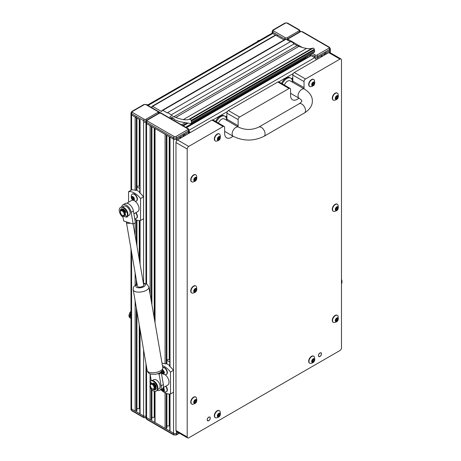 <?xml version="1.0" encoding="UTF-8"?>
<svg xmlns="http://www.w3.org/2000/svg" width="461" height="461" viewBox="0 0 461 461"><rect width="100%" height="100%" fill="white"/><g stroke="black" fill="none" stroke-linecap="round" stroke-linejoin="round"><path stroke-width="0.69" d="M147.393 105.143L271.708 33.376A2.121 1.222 60 0 1 272.768 33.48L275.787 35.22M276.295 35.514A0.847 0.49 0 0 0 277.487 35.509M280.98 38.021A0.847 0.49 0 0 0 281.227 38.361M285.497 23.102L273.517 30.023A1.06 0.611 180 0 0 273.517 30.887L285.497 37.802A1.06 0.611 180 0 0 286.996 37.802L298.976 30.887A1.06 0.611 180 0 0 298.976 30.023L286.996 23.102A1.06 0.611 180 0 0 285.497 23.102A1.06 0.611 -120 0 0 284.967 23.05L272.987 29.965L272.146 31.319L272.146 32.616A2.121 1.222 0 0 0 272.768 33.48A2.121 1.222 180 0 1 272.146 32.616L272.146 33.278M139.821 119.52A0.847 0.49 0 0 0 140.069 119.866L131.604 114.979A2.121 1.222 180 0 1 130.987 114.115A2.121 1.222 0 0 0 131.604 114.979L135.125 117.008A0.847 0.49 0 0 0 136.323 117.008M132.353 112.386L144.333 119.301A1.06 0.611 180 0 0 145.832 119.301L157.818 112.386A1.06 0.611 180 0 0 157.818 111.522L145.832 104.601A1.06 0.611 180 0 0 144.333 104.601L132.353 111.522A1.06 0.611 180 0 0 132.353 112.386A1.06 0.611 120 0 0 131.604 113.683L143.59 120.598L143.59 121.894A2.121 1.222 0 0 0 145.964 122.142A2.121 1.222 180 0 1 143.59 121.894L143.59 283.112M130.987 248.859L130.987 408.123A2.121 1.222 0 0 0 131.604 408.988L135.125 411.016A0.847 0.49 0 0 0 136.323 411.016L136.848 410.457M131.604 252.455L131.604 410.284A2.121 1.222 180 0 1 130.987 409.42L130.987 408.123A2.121 1.222 -0 0 0 131.604 408.988L143.59 415.903A2.121 1.222 0 0 0 145.964 416.15A2.121 1.222 -0 0 1 143.59 415.903L140.069 413.869A0.847 0.49 0 0 1 139.821 413.523L139.821 328.036M136.94 408.671L139.257 408.671A3.175 1.832 180 0 1 139.821 408.7M316.165 59.872A2.121 1.222 -120 0 0 314.702 57.688L311.187 55.66L314.702 57.688A2.121 1.222 0 0 0 317.698 57.688L321.219 55.66A0.847 0.49 0 0 0 321.467 55.314M324.965 52.808A0.847 0.49 0 0 0 326.163 52.808L329.684 50.773A2.121 1.222 0 0 0 330.301 49.909A2.121 1.222 180 0 1 329.684 50.773L317.698 57.688A2.121 1.222 180 0 1 314.702 57.688L309.792 54.853M155.046 322.85L155.046 128.51L165.078 134.307L165.078 363.764M170.023 366.639L170.023 137.159L173.543 139.193A2.121 1.222 0 0 0 176.54 139.193L180.055 137.159A0.847 0.49 0 0 0 180.303 136.813M183.801 134.307A0.847 0.49 0 0 0 184.999 134.307L188.52 132.272A2.121 1.222 0 0 0 189.143 131.408A2.121 1.222 180 0 1 188.52 132.272L176.54 139.193A2.121 1.222 180 0 1 173.543 139.193L146.581 123.623L150.102 125.657L150.102 294.222M159.316 113.25L147.33 120.165A1.06 0.611 180 0 0 147.33 121.03L174.293 136.594A1.06 0.611 180 0 0 175.791 136.594L187.771 129.679A1.06 0.611 180 0 0 187.771 128.815L160.814 113.25A1.06 0.611 180 0 0 159.316 113.25A1.06 0.611 -120 0 0 158.786 113.199L146.8 120.114L145.964 121.462L145.964 122.759A2.121 1.222 0 0 0 146.581 123.623A2.121 1.222 180 0 1 145.964 122.759L145.964 283.688M151.917 417.32L154.233 417.32A3.175 1.832 180 0 1 154.798 417.349M145.964 363.614L145.964 416.767A2.121 1.222 0 0 0 146.581 417.631L150.102 419.666A0.847 0.49 0 0 0 151.3 419.666L151.825 419.101M169.775 394.063L169.775 430.822A0.847 0.49 0 0 0 170.023 431.168L173.543 433.196A2.121 1.222 0 0 0 176.54 433.196L177.975 432.366L176.54 433.196L176.54 434.493L179.099 433.017M166.894 425.964L169.21 425.964A3.175 1.832 180 0 1 169.775 425.993M154.798 391.343L154.798 422.172A0.847 0.49 0 0 0 155.046 422.518L165.078 428.309A0.847 0.49 0 0 0 166.277 428.309L166.801 427.75M189.978 132.728A2.121 1.222 -120 0 0 189.143 131.057M186.434 127.685L311.187 55.66A0.847 0.49 -120 0 0 310.76 55.62L186.186 127.541M162.883 373.785A6.356 3.671 -120 0 0 161.534 373.963M152.608 389.032L152.239 388.813A2.645 1.527 -120 0 0 154.107 387.736A2.645 1.527 -120 0 0 152.239 384.491A2.645 1.527 -120 0 0 150.367 385.575A2.645 1.527 -120 0 0 152.239 388.813L152.608 389.032A3.175 1.832 -120 0 0 154.199 389.188A3.175 1.832 -120 0 0 154.689 386.641A3.175 1.832 -120 0 0 152.608 383.84A3.175 1.832 -120 0 0 151.024 383.685A3.175 1.832 -120 0 0 150.367 385.142L150.367 385.575M155.651 389.539A4.235 2.443 -120 0 1 154.262 389.424L154.648 388.928A3.175 1.832 -120 0 0 155.138 386.381A3.175 1.832 -120 0 0 153.058 383.581A3.175 1.832 -120 0 0 151.473 383.425L151.024 383.685M166.277 134.998L166.277 363.631A15.887 9.174 60 0 1 168.115 364.518A15.887 9.174 60 0 1 169.775 365.619M160.831 389.689A15.887 9.174 -120 0 0 170.507 393.994L170.507 372.05A15.887 9.174 -120 0 0 164.519 366.593A15.887 9.174 -120 0 0 162.428 365.613M170.507 372.05L173.503 370.321A15.887 9.174 -120 0 0 169.348 366.097L169.775 365.85M166.277 363.631L165.678 363.977A15.887 9.174 -120 0 0 162.036 363.349M173.503 370.321L173.503 392.265L170.507 393.994M163.154 387.689L167.695 385.068A6.356 3.671 -120 0 0 168.766 380.313A6.356 3.671 -120 0 0 165.05 374.718M154.977 388.635A3.175 1.832 -120 0 0 155.397 388.496A3.175 1.832 -120 0 0 155.876 387.96M156.031 386.67A3.175 1.832 -120 0 0 154.124 383.356M156.158 386.721L155.668 386.548A2.645 1.527 -120 0 0 154.049 383.742M125.473 212.106A2.645 1.527 -120 0 0 123.853 210.101A2.645 1.527 -120 0 0 123.364 209.893L123.22 209.04M125.023 215.149A3.175 1.832 -120 0 0 125.444 215.01A3.175 1.832 -120 0 0 125.519 214.964M125.79 212.066A3.175 1.832 -120 0 0 123.853 209.669A3.175 1.832 -120 0 0 123.294 209.427M133.88 213.812L137.741 211.582A6.356 3.671 -120 0 0 138.807 206.833A6.356 3.671 -120 0 0 135.096 201.232M122.655 215.546L122.28 215.333A2.645 1.527 -120 0 0 124.153 214.25A2.645 1.527 -120 0 0 122.28 211.005A2.645 1.527 -120 0 0 120.407 212.089A2.645 1.527 -120 0 0 122.28 215.333L122.655 215.546A3.175 1.832 -120 0 0 124.245 215.702A3.175 1.832 -120 0 0 124.729 213.161A3.175 1.832 -120 0 0 122.655 210.36A3.175 1.832 -120 0 0 121.07 210.199A3.175 1.832 -120 0 0 120.407 211.657A4.235 2.443 60 0 1 121.214 208.896A4.235 2.443 60 0 1 121.779 208.706L122.246 209.801M124.245 215.702L124.695 215.443A3.175 1.832 -120 0 0 125.179 212.901A3.175 1.832 -120 0 0 123.104 210.101A3.175 1.832 -120 0 0 121.52 209.939L121.07 210.199M143.55 196.835L143.55 218.779L140.553 220.508L140.553 198.564L143.55 196.835A15.887 9.174 -120 0 0 139.395 192.612L139.821 192.364M136.323 117.705L136.323 190.145L135.724 190.491A15.887 9.174 -120 0 0 131.569 189.92L128.573 191.649L128.573 202.2M134.808 219.188A15.887 9.174 -120 0 0 140.553 220.508M140.553 198.564A15.887 9.174 -120 0 0 128.573 191.649M136.323 190.145A15.887 9.174 60 0 1 139.821 192.133M132.924 200.299A6.356 3.671 -120 0 0 131.385 200.575L126.792 203.226M284.362 85.066A5.296 3.06 120 0 1 287.56 81.148A5.296 3.06 120 0 1 290.205 80.882L304.433 89.1C309.769 92.471 312.408 96.447 312.356 101.034C312.408 105.621 309.769 109.597 304.433 112.968A5.296 3.06 -120 0 0 305.534 110.548A5.296 3.06 -120 0 0 301.788 104.059A5.296 3.06 -120 0 0 299.137 103.8L258.702 127.144A5.296 3.06 60 0 1 261.347 127.409A5.296 3.06 60 0 1 265.092 133.892A5.296 3.06 60 0 1 263.997 136.318C253.74 141.308 243.489 141.308 233.237 136.318A5.296 3.06 120 0 1 232.142 133.892A5.296 3.06 120 0 1 235.888 127.409A5.296 3.06 120 0 1 238.533 127.144L224.305 118.932A5.296 3.06 120 0 0 221.655 119.192A5.296 3.06 120 0 0 218.456 123.116M226.518 120.206A7.941 4.587 120 0 0 224.882 116.207A7.941 4.587 120 0 0 220.905 116.598A7.941 4.587 120 0 0 216.359 121.906M292.418 82.162A7.941 4.587 120 0 0 290.782 78.157A7.941 4.587 120 0 0 286.811 78.554A7.941 4.587 120 0 0 282.259 83.856M224.882 116.207L224.132 115.774A7.941 4.587 120 0 0 220.162 116.166A7.941 4.587 120 0 0 215.61 121.474M290.782 78.157L290.032 77.725A7.941 4.587 120 0 0 286.062 78.122A7.941 4.587 120 0 0 281.51 83.424M341.474 283.867A5.826 3.365 -120 0 0 341.474 279.228M150.338 386.168L149.848 386.681A5.826 3.365 -120 0 0 153.282 390.801A5.826 3.365 -120 0 0 156.198 391.095L156.723 390.79A5.826 3.365 -120 0 0 157.616 386.122A5.826 3.365 -120 0 0 153.807 380.988A5.826 3.365 -120 0 0 150.897 380.7L150.372 381.005A5.826 3.365 -120 0 0 149.848 381.443L151.761 383.31M156.198 391.095A5.826 3.365 -120 0 0 157.092 386.427A5.826 3.365 -120 0 0 153.282 381.293A5.826 3.365 -120 0 0 150.372 381.005M154.262 389.424L153.738 389.729L153.657 389.338M149.877 386.37L150.534 386.566M153.738 389.729A4.235 2.443 -120 0 0 155.403 389.718A4.235 2.443 -120 0 0 156.244 388.283L155.305 387.545M153.726 382.884L153.738 382.889A4.235 2.443 60 0 1 156.244 387.234L155.253 386.865M153.697 382.901L153.559 383.938M154.141 383.224L153.611 383.984M122.62 215.529L122.551 216.779A5.826 3.365 60 0 1 119.526 212.181A5.826 3.365 60 0 1 120.419 207.519A5.826 3.365 60 0 1 127.138 212.947A5.826 3.365 60 0 1 126.74 217.2L125.311 214.463M120.419 207.519L120.943 207.214A5.826 3.365 60 0 1 127.662 212.642A5.826 3.365 60 0 1 127.265 216.9L127.201 216.935M123.075 216.48L123.243 215.794M120.863 210.354A4.235 2.443 60 0 1 121.491 208.77M123.352 209.888L123.052 210.066L123.352 209.888M125 212.394L125.893 212.25A4.235 2.443 -120 0 0 122.62 208.793L122.816 209.951M125.813 212.06L125.484 212.1M191.113 120.396A1.06 0.611 -120 0 0 190.393 119.336A1.06 0.611 -120 0 0 189.967 119.243L313.157 48.123A1.06 0.611 60 0 1 313.584 48.215A1.06 0.611 60 0 1 314.304 49.275L191.113 120.396L191.257 121.099L314.448 49.978L314.304 49.275M162.249 110.294L285.44 39.168A1.164 0.674 60 0 1 286.022 39.225L290.367 41.738L167.176 112.859L162.831 110.352A1.164 0.674 -120 0 0 162.249 110.294A1.164 0.674 -120 0 0 162.007 110.824A1.164 0.674 -120 0 1 161.765 111.36A1.164 0.674 -120 0 1 161.183 111.303L152.603 106.347A1.06 0.611 -120 0 0 152.072 106.295A1.06 0.611 -120 0 0 152.228 107.747L152.51 108.099M171.054 118.805L172.691 117.86M170.818 118.667L172.454 117.722M170.172 118.293L170.172 116.403L173.918 118.569L173.918 119.491L179.652 121.692L190.456 123.513A2.121 1.222 -120 0 0 191.015 123.427A2.121 1.222 -120 0 0 191.436 122.2A10.591 6.114 -120 0 0 191.257 121.099M313.157 48.123L311.872 48.399A32.299 18.647 60 0 1 306.559 48.457L306.548 48.457A63.543 36.69 60 0 1 298.964 46.342L297.103 45.627L173.918 116.748L170.922 115.02A5.296 3.06 -120 0 0 167.176 112.859M173.918 116.748L175.774 117.463A63.543 36.69 -120 0 0 183.357 119.578L183.374 119.583A32.299 18.647 -120 0 0 188.687 119.52L189.967 119.243M290.367 41.738A5.296 3.06 60 0 1 294.112 43.899L297.103 45.627M294.112 43.899L170.922 115.02M152.072 106.295L275.263 35.174A1.06 0.611 60 0 1 275.793 35.226L284.028 39.98M155.645 109.908L167.925 116.996M314.448 49.978A10.591 6.114 60 0 1 314.627 51.079A2.121 1.222 60 0 1 314.206 52.306L191.015 123.427M122.937 216.722L123.675 220.986L126.527 221.902A3.175 1.395 -9.8 0 0 126.418 222.404L137.43 286.172A3.175 1.395 -9.8 0 0 139.453 287.105A3.175 1.395 -9.8 0 0 142.754 286.339A3.175 1.395 -9.8 0 0 143.688 285.088L133.148 224.029M126.418 222.404A3.175 1.395 -9.8 0 0 130.325 223.124L133.177 224.04L135.425 222.744L133.402 211.023L131.155 212.319A6.886 3.976 -120 0 0 125.346 204.696A6.886 3.976 -120 0 0 122.96 204.828A6.886 3.976 -120 0 0 121.618 206.977M151.225 380.55L150.067 373.854M157.27 390.323A6.777 3.913 -120 0 0 157.334 390.346L157.483 390.392A6.777 3.913 -120 0 0 159.834 390.265A6.777 3.913 -120 0 0 161.125 385.897L159.085 374.084L158.002 373.733M160.468 372.505L161.333 372.788L159.085 374.084M161.125 385.897L163.373 384.601L161.333 372.788M163.373 384.601A6.777 3.913 60 0 1 162.082 388.963L159.834 390.265M126.527 221.902L130.325 223.124M133.177 224.04L131.155 212.319M122.96 204.828L125.208 203.531A6.886 3.976 60 0 1 127.593 203.399A6.886 3.976 60 0 1 133.402 211.023M156.083 388.122A3.285 1.896 60 0 1 155.749 388.416A3.285 1.896 60 0 1 155.259 388.565M152.378 380.458L153.709 379.691A5.296 3.06 60 0 1 156.354 379.95A5.296 3.06 60 0 1 159.817 384.618A5.296 3.06 60 0 1 159.005 388.859L157.668 389.631M150.459 384.445A5.296 3.06 60 0 1 150.505 382.325M155.121 381.99A5.296 3.06 60 0 1 157.714 386.491M122.419 206.972L123.755 206.205A5.296 3.06 60 0 1 126.4 206.465A5.296 3.06 60 0 1 129.858 211.132A5.296 3.06 60 0 1 129.045 215.379L127.714 216.146M126.314 216.866A5.296 3.06 60 0 1 124.153 216.411A5.296 3.06 60 0 1 123.306 215.811M125.162 208.505A5.296 3.06 60 0 1 127.76 213.005M306.018 57.031L306.352 58.161M146.581 367.204L146.581 418.928A2.121 1.222 180 0 1 145.964 418.064L145.964 416.767A2.121 1.222 0 0 0 146.581 417.631L173.543 433.196A2.121 1.222 0 0 0 176.54 433.196L176.54 431.536M161.661 389.211L161.828 389.332A0.605 0.352 60 0 1 162.324 390.127L162.929 390.623A0.605 0.352 60 0 1 163.557 390.744L163.949 390.922L163.966 390.45A0.605 0.352 60 0 1 164.104 389.781L163.914 388.992A0.605 0.352 60 0 1 163.419 388.197L163.165 387.678M162.698 388.45L162.952 388.681A0.605 0.352 60 0 1 163.448 389.476L163.799 390.058M163.182 387.672A2.098 1.21 60 0 1 164.277 389.441A2.098 1.21 60 0 1 163.471 391.072A2.098 1.21 60 0 1 161.581 389.257M165.597 386.278A4.022 2.322 60 0 1 166.934 388.905A4.022 2.322 60 0 1 166.248 391.862A4.022 2.322 60 0 1 165.418 392.046L161.523 389.286M166.381 391.769A4.022 2.322 -120 0 0 166.53 391.694A4.022 2.322 -120 0 0 167.222 388.744A4.022 2.322 -120 0 0 165.879 386.111M134.174 215.489A2.098 1.21 60 0 1 134.387 216.739M135.643 212.792A4.022 2.322 60 0 1 135.788 212.976A4.022 2.322 60 0 1 136.289 218.376A4.022 2.322 60 0 1 135.465 218.56L134.681 218.451M136.427 218.284A4.022 2.322 -120 0 0 136.577 218.209A4.022 2.322 -120 0 0 136.076 212.809A4.022 2.322 -120 0 0 135.926 212.63M134.37 216.635L134.312 216.318M139.821 186.117L136.94 186.123M136.848 186.814L139.821 188.532M132.739 197.014A0.605 0.352 60 0 1 132.624 196.824L132.157 196.519L132.082 196.847A0.605 0.352 60 0 1 131.731 197.291L131.708 197.988A0.605 0.352 60 0 1 132.019 198.847L132.543 199.527A0.605 0.352 60 0 1 133.206 199.936L133.673 200.247L133.748 199.918A0.605 0.352 60 0 1 134.099 199.469L134.122 198.772A0.605 0.352 60 0 1 133.811 197.913L133.292 197.239A0.605 0.352 60 0 1 132.739 197.014M132.589 196.945L132.831 197.343A0.605 0.352 60 0 1 133.143 198.201L133.627 198.898M133.702 197.383A2.098 1.21 60 0 1 134.174 200.016A2.098 1.21 60 0 1 132.128 199.377A2.098 1.21 60 0 1 131.662 196.749A2.098 1.21 60 0 1 133.702 197.383M135.788 195.683A4.022 2.322 60 0 1 136.289 201.082A4.022 2.322 60 0 1 135.465 201.267L132.163 199.521C131.085 198.057 130.93 196.461 131.69 194.732A4.022 2.322 60 0 1 132.267 194.11A4.022 2.322 60 0 1 135.788 195.683M136.427 200.99A4.022 2.322 -120 0 0 136.577 200.915A4.022 2.322 -120 0 0 136.076 195.516A4.022 2.322 -120 0 0 132.549 193.943A4.022 2.322 -120 0 0 132.416 194.035M132.584 199.504L133.667 198.875A0.605 0.352 60 0 1 134.289 199.215M169.775 359.603L166.894 359.609M166.801 360.3L169.775 362.018M161.494 371.635L161.828 372.033A0.605 0.352 60 0 1 162.324 372.834L162.929 373.324A0.605 0.352 60 0 1 163.557 373.45L163.949 373.629L163.966 373.156A0.605 0.352 60 0 1 164.104 372.482L163.914 371.699A0.605 0.352 60 0 1 163.419 370.903L162.814 370.408A0.605 0.352 60 0 1 162.347 370.454M162.606 370.725L162.952 371.387A0.605 0.352 60 0 1 163.448 372.183L163.799 372.759M162.554 370.01A2.098 1.21 60 0 1 164.277 372.142A2.098 1.21 60 0 1 163.355 373.767A2.098 1.21 60 0 1 161.477 371.652M162.739 367.423A4.022 2.322 60 0 1 166.934 371.612A4.022 2.322 60 0 1 166.248 374.562A4.022 2.322 60 0 1 165.418 374.753C163.252 374.476 161.874 373.324 161.292 371.295M166.381 374.476A4.022 2.322 -120 0 0 166.53 374.401A4.022 2.322 -120 0 0 167.222 371.451A4.022 2.322 -120 0 0 162.727 367.331M208.741 420.703A2.172 1.256 120 0 0 210.158 418.79A2.172 1.256 120 0 0 209.824 417.049A2.172 1.256 120 0 0 208.741 417.159A2.172 1.256 120 0 0 207.323 419.072A2.172 1.256 120 0 0 207.652 420.812A2.172 1.256 120 0 0 208.741 420.703M319.946 356.497A2.172 1.256 120 0 0 321.363 354.584A2.172 1.256 120 0 0 321.035 352.844A2.172 1.256 120 0 0 319.946 352.953A2.172 1.256 120 0 0 318.528 354.866A2.172 1.256 120 0 0 318.862 356.607A2.172 1.256 120 0 0 319.946 356.497M298.912 98.141A9.531 5.503 120 0 1 292.528 99.778A9.531 5.503 120 0 1 290.551 95.415L290.551 89.359A2.121 1.222 120 0 0 290.113 88.391A2.121 1.222 120 0 0 289.053 88.495L277.822 82.012L228.397 110.548L239.628 117.031A2.121 1.222 120 0 0 238.13 119.624L226.898 113.141L226.898 119.192A9.531 5.503 -60 0 1 226.824 120.384M289.053 88.495L239.628 117.031M233.012 136.191A9.531 5.503 120 0 1 226.628 137.827A9.531 5.503 120 0 1 224.651 133.46L224.651 127.409A2.121 1.222 120 0 0 224.213 126.441A2.121 1.222 120 0 0 223.153 126.544L188.705 146.431A2.121 1.222 120 0 0 187.206 149.024L187.206 436.982A2.121 1.222 120 0 0 187.65 437.95A2.121 1.222 120 0 0 188.705 437.846L339.976 350.51A2.121 1.222 120 0 0 341.474 347.917L341.474 59.959A2.121 1.222 120 0 0 341.036 58.991A2.121 1.222 120 0 0 339.976 59.094L305.534 78.987A2.121 1.222 120 0 0 304.035 81.58L292.798 75.091L292.798 81.148A9.531 5.503 -60 0 1 292.723 82.34M339.976 59.094L328.745 52.612L294.297 72.498L305.534 78.987M223.153 126.544L211.922 120.056L177.473 139.948L188.705 146.431M187.206 149.024L175.975 142.541L175.975 430.493L187.206 436.982M303.96 88.823A9.531 5.503 120 0 0 304.035 87.63L304.035 81.58M238.06 126.873A9.531 5.503 120 0 0 238.13 125.68L238.13 119.624M187.65 437.95L176.413 431.467A2.121 1.222 -60 0 1 175.975 430.493M175.975 142.541A2.121 1.222 -60 0 1 177.473 139.948M211.922 120.056A2.121 1.222 -60 0 1 212.982 119.952L224.213 126.441M226.898 113.141A2.121 1.222 -60 0 1 228.397 110.548M277.822 82.012A2.121 1.222 -60 0 1 278.882 81.908L290.113 88.391M292.798 75.091A2.121 1.222 -60 0 1 294.297 72.498M328.745 52.612A2.121 1.222 -60 0 1 329.805 52.508L341.036 58.991M336.622 207.369A0.605 0.352 -60 0 1 336.513 207.306L335.96 207.94A0.605 0.352 -60 0 1 335.585 208.793L335.545 209.525A0.605 0.352 -60 0 1 335.833 210.043L335.942 210.435L336.346 210.147A0.605 0.352 -60 0 1 337.008 209.818L337.561 209.19A0.605 0.352 -60 0 1 337.93 208.337L337.976 207.606A0.605 0.352 -60 0 1 337.683 207.081L337.619 206.712L337.175 206.977A0.605 0.352 -60 0 1 336.622 207.369M335.983 209.219L336.438 208.539A0.605 0.352 -60 0 1 336.807 207.692L337.089 207.202M337.59 206.666A2.098 1.21 -60 0 1 337.988 208.81A2.098 1.21 -60 0 1 335.931 210.464A2.098 1.21 -60 0 1 335.527 208.314A2.098 1.21 -60 0 1 337.59 206.666M336.985 204.137A4.022 2.322 -60 0 1 337.406 204.292A4.022 2.322 -60 0 1 337.982 204.915C339.284 210.521 336.242 210.89 334.213 211.449A4.022 2.322 -60 0 1 333.804 211.42A4.022 2.322 -60 0 1 333.384 211.265A4.022 2.322 -60 0 1 333.199 206.954A4.022 2.322 -60 0 1 336.985 204.137M337.262 204.217A4.022 2.322 120 0 0 337.124 204.125A4.022 2.322 120 0 0 336.703 203.969A4.022 2.322 120 0 0 332.917 206.787A4.022 2.322 120 0 0 333.101 211.098A4.022 2.322 120 0 0 333.245 211.173M335.354 209.311A0.605 0.352 -60 0 1 335.885 209.173L336.899 209.761M313.031 359.344A0.605 0.352 -60 0 1 312.921 359.286L312.368 359.914A0.605 0.352 -60 0 1 311.993 360.767L311.953 361.499A0.605 0.352 -60 0 1 312.247 362.023L312.351 362.409L312.754 362.121A0.605 0.352 -60 0 1 313.417 361.793L313.97 361.165A0.605 0.352 -60 0 1 314.344 360.312L314.385 359.58A0.605 0.352 -60 0 1 314.097 359.056L314.033 358.687L313.584 358.958A0.605 0.352 -60 0 1 313.031 359.344M312.397 361.193L312.846 360.514A0.605 0.352 -60 0 1 313.221 359.666L313.503 359.177M313.999 358.641A2.098 1.21 -60 0 1 314.396 360.79A2.098 1.21 -60 0 1 312.339 362.438A2.098 1.21 -60 0 1 311.941 360.289A2.098 1.21 -60 0 1 313.999 358.641M313.399 356.111A4.022 2.322 -60 0 1 313.82 356.267A4.022 2.322 -60 0 1 314.396 356.889C315.693 362.496 312.65 362.865 310.622 363.424A4.022 2.322 -60 0 1 310.213 363.395A4.022 2.322 -60 0 1 309.792 363.239A4.022 2.322 -60 0 1 309.613 358.929A4.022 2.322 -60 0 1 313.399 356.111M313.67 356.192A4.022 2.322 120 0 0 313.532 356.105A4.022 2.322 120 0 0 313.111 355.944A4.022 2.322 120 0 0 309.325 358.767A4.022 2.322 120 0 0 309.51 363.072A4.022 2.322 120 0 0 309.659 363.147M311.769 361.286A0.605 0.352 -60 0 1 312.293 361.147L313.313 361.735M336.622 318.488A0.605 0.352 -60 0 1 336.513 318.424L335.96 319.058A0.605 0.352 -60 0 1 335.585 319.905L335.545 320.643A0.605 0.352 -60 0 1 335.833 321.161L335.942 321.553L336.346 321.265A0.605 0.352 -60 0 1 337.008 320.937L337.561 320.309A0.605 0.352 -60 0 1 337.93 319.456L337.976 318.724A0.605 0.352 -60 0 1 337.683 318.199L337.619 317.831L337.175 318.096A0.605 0.352 -60 0 1 336.622 318.488M335.983 320.337L336.438 319.657A0.605 0.352 -60 0 1 336.807 318.805L337.089 318.32M337.59 317.785A2.098 1.21 -60 0 1 337.988 319.928A2.098 1.21 -60 0 1 335.931 321.582A2.098 1.21 -60 0 1 335.527 319.433A2.098 1.21 -60 0 1 337.59 317.785M336.985 315.249A4.022 2.322 -60 0 1 337.406 315.41A4.022 2.322 -60 0 1 337.982 316.033C339.284 321.634 336.242 322.008 334.213 322.567A4.022 2.322 -60 0 1 333.804 322.539A4.022 2.322 -60 0 1 333.384 322.377A4.022 2.322 -60 0 1 333.199 318.073A4.022 2.322 -60 0 1 336.985 315.249M337.262 315.336A4.022 2.322 120 0 0 337.124 315.243A4.022 2.322 120 0 0 336.703 315.088A4.022 2.322 120 0 0 332.917 317.906A4.022 2.322 120 0 0 333.101 322.216A4.022 2.322 120 0 0 333.245 322.291M335.354 320.43A0.605 0.352 -60 0 1 335.885 320.291L336.899 320.879M218.675 413.822A0.605 0.352 -60 0 1 218.566 413.759L218.013 414.393A0.605 0.352 -60 0 1 217.638 415.24L217.598 415.978A0.605 0.352 -60 0 1 217.886 416.496L217.995 416.888L218.399 416.6A0.605 0.352 -60 0 1 219.061 416.271L219.615 415.643A0.605 0.352 -60 0 1 219.983 414.791L220.03 414.059A0.605 0.352 -60 0 1 219.736 413.534L219.672 413.165L219.229 413.431A0.605 0.352 -60 0 1 218.675 413.822M218.036 415.672L218.491 414.992A0.605 0.352 -60 0 1 218.86 414.139L219.142 413.655M219.643 413.119A2.098 1.21 -60 0 1 220.041 415.263A2.098 1.21 -60 0 1 217.984 416.917A2.098 1.21 -60 0 1 217.58 414.767A2.098 1.21 -60 0 1 219.643 413.119M219.038 410.59A4.022 2.322 -60 0 1 219.459 410.745A4.022 2.322 -60 0 1 220.035 411.368C221.338 416.969 218.295 417.343 216.261 417.902A4.022 2.322 -60 0 1 215.857 417.873A4.022 2.322 -60 0 1 215.437 417.712A4.022 2.322 -60 0 1 215.252 413.408A4.022 2.322 -60 0 1 219.038 410.59M219.315 410.67A4.022 2.322 120 0 0 219.177 410.578A4.022 2.322 120 0 0 218.756 410.423A4.022 2.322 120 0 0 214.97 413.24A4.022 2.322 120 0 0 215.154 417.551A4.022 2.322 120 0 0 215.299 417.626M217.408 415.764A0.605 0.352 -60 0 1 217.938 415.626L218.952 416.214M195.084 400.206A0.605 0.352 -60 0 1 194.974 400.142L194.421 400.77A0.605 0.352 -60 0 1 194.046 401.623L194.006 402.355A0.605 0.352 -60 0 1 194.294 402.879L194.404 403.266L194.807 402.983A0.605 0.352 -60 0 1 195.47 402.655L196.023 402.021A0.605 0.352 -60 0 1 196.398 401.174L196.438 400.436A0.605 0.352 -60 0 1 196.15 399.918L196.086 399.543L195.637 399.814A0.605 0.352 -60 0 1 195.084 400.206M194.45 402.05L194.899 401.375A0.605 0.352 -60 0 1 195.274 400.523L195.556 400.033M196.052 399.497A2.098 1.21 -60 0 1 196.449 401.646A2.098 1.21 -60 0 1 194.392 403.294A2.098 1.21 -60 0 1 193.995 401.151A2.098 1.21 -60 0 1 196.052 399.497M195.452 396.967A4.022 2.322 -60 0 1 195.873 397.123A4.022 2.322 -60 0 1 196.444 397.751C197.746 403.352 194.703 403.727 192.675 404.28A4.022 2.322 -60 0 1 192.266 404.251A4.022 2.322 -60 0 1 191.845 404.095A4.022 2.322 -60 0 1 191.661 399.785A4.022 2.322 -60 0 1 195.452 396.967M195.723 397.054A4.022 2.322 120 0 0 195.585 396.961A4.022 2.322 120 0 0 195.164 396.806A4.022 2.322 120 0 0 191.378 399.624A4.022 2.322 120 0 0 191.563 403.928A4.022 2.322 120 0 0 191.707 404.003M193.816 402.142A0.605 0.352 -60 0 1 194.346 402.004L195.366 402.591M195.084 289.087A0.605 0.352 -60 0 1 194.974 289.024L194.421 289.652A0.605 0.352 -60 0 1 194.046 290.505L194.006 291.237A0.605 0.352 -60 0 1 194.294 291.761L194.404 292.147L194.807 291.865A0.605 0.352 -60 0 1 195.47 291.536L196.023 290.903A0.605 0.352 -60 0 1 196.398 290.055L196.438 289.318A0.605 0.352 -60 0 1 196.15 288.799L196.086 288.425L195.637 288.695A0.605 0.352 -60 0 1 195.084 289.087M194.45 290.937L194.899 290.257A0.605 0.352 -60 0 1 195.274 289.404L195.556 288.914M196.052 288.384A2.098 1.21 -60 0 1 196.449 290.528A2.098 1.21 -60 0 1 194.392 292.176A2.098 1.21 -60 0 1 193.995 290.032A2.098 1.21 -60 0 1 196.052 288.384M195.452 285.849A4.022 2.322 -60 0 1 195.873 286.01A4.022 2.322 -60 0 1 196.444 286.633C197.746 292.234 194.703 292.608 192.675 293.167A4.022 2.322 -60 0 1 192.266 293.133A4.022 2.322 -60 0 1 191.845 292.977A4.022 2.322 -60 0 1 191.661 288.672A4.022 2.322 -60 0 1 195.452 285.849M195.723 285.935A4.022 2.322 120 0 0 195.585 285.843A4.022 2.322 120 0 0 195.164 285.687A4.022 2.322 120 0 0 191.378 288.505A4.022 2.322 120 0 0 191.563 292.816A4.022 2.322 120 0 0 191.707 292.885M193.816 291.024A0.605 0.352 -60 0 1 194.346 290.885L195.366 291.473M195.084 177.969A0.605 0.352 -60 0 1 194.974 177.906L194.421 178.54A0.605 0.352 -60 0 1 194.046 179.387L194.006 180.124A0.605 0.352 -60 0 1 194.294 180.643L194.404 181.029L194.807 180.747A0.605 0.352 -60 0 1 195.47 180.418L196.023 179.79A0.605 0.352 -60 0 1 196.398 178.937L196.438 178.205A0.605 0.352 -60 0 1 196.15 177.681L196.086 177.312L195.637 177.577A0.605 0.352 -60 0 1 195.084 177.969M194.45 179.819L194.899 179.139A0.605 0.352 -60 0 1 195.274 178.286L195.556 177.796M196.052 177.266A2.098 1.21 -60 0 1 196.449 179.41A2.098 1.21 -60 0 1 194.392 181.058A2.098 1.21 -60 0 1 193.995 178.914A2.098 1.21 -60 0 1 196.052 177.266M195.452 174.731A4.022 2.322 -60 0 1 195.873 174.892A4.022 2.322 -60 0 1 196.444 175.514C197.746 181.115 194.703 181.49 192.675 182.049A4.022 2.322 -60 0 1 192.266 182.02A4.022 2.322 -60 0 1 191.845 181.859A4.022 2.322 -60 0 1 191.661 177.554A4.022 2.322 -60 0 1 195.452 174.731M195.723 174.817A4.022 2.322 120 0 0 195.585 174.725A4.022 2.322 120 0 0 195.164 174.569A4.022 2.322 120 0 0 191.378 177.387A4.022 2.322 120 0 0 191.563 181.697A4.022 2.322 120 0 0 191.707 181.772M193.816 179.905A0.605 0.352 -60 0 1 194.346 179.767L195.366 180.355M218.675 137.113A0.605 0.352 -60 0 1 218.566 137.05L218.013 137.678A0.605 0.352 -60 0 1 217.638 138.531L217.598 139.262A0.605 0.352 -60 0 1 217.886 139.787L217.995 140.173L218.399 139.89A0.605 0.352 -60 0 1 219.061 139.562L219.615 138.928A0.605 0.352 -60 0 1 219.983 138.081L220.03 137.343A0.605 0.352 -60 0 1 219.736 136.825L219.672 136.45L219.229 136.721A0.605 0.352 -60 0 1 218.675 137.113M218.036 138.957L218.491 138.283A0.605 0.352 -60 0 1 218.86 137.43L219.142 136.94M219.643 136.404A2.098 1.21 -60 0 1 220.041 138.554A2.098 1.21 -60 0 1 217.984 140.202A2.098 1.21 -60 0 1 217.58 138.058A2.098 1.21 -60 0 1 219.643 136.404M219.038 133.874A4.022 2.322 -60 0 1 219.459 134.03A4.022 2.322 -60 0 1 220.035 134.652C221.338 140.259 218.295 140.634 216.261 141.187A4.022 2.322 -60 0 1 215.857 141.158A4.022 2.322 -60 0 1 215.437 141.003A4.022 2.322 -60 0 1 215.252 136.692A4.022 2.322 -60 0 1 219.038 133.874M219.315 133.961A4.022 2.322 120 0 0 219.177 133.869A4.022 2.322 120 0 0 218.756 133.713A4.022 2.322 120 0 0 214.97 136.531A4.022 2.322 120 0 0 215.154 140.836A4.022 2.322 120 0 0 215.299 140.91M217.408 139.049A0.605 0.352 -60 0 1 217.938 138.911L218.952 139.499M313.031 82.634A0.605 0.352 -60 0 1 312.921 82.571L312.368 83.205A0.605 0.352 -60 0 1 311.993 84.052L311.953 84.789A0.605 0.352 -60 0 1 312.247 85.308L312.351 85.694L312.754 85.412A0.605 0.352 -60 0 1 313.417 85.083L313.97 84.449A0.605 0.352 -60 0 1 314.344 83.602L314.385 82.865A0.605 0.352 -60 0 1 314.097 82.346L314.033 81.977L313.584 82.242A0.605 0.352 -60 0 1 313.031 82.634M312.397 84.484L312.846 83.804A0.605 0.352 -60 0 1 313.221 82.951L313.503 82.461M313.999 81.931A2.098 1.21 -60 0 1 314.396 84.075A2.098 1.21 -60 0 1 312.339 85.723A2.098 1.21 -60 0 1 311.941 83.579A2.098 1.21 -60 0 1 313.999 81.931M313.399 79.396A4.022 2.322 -60 0 1 313.82 79.557A4.022 2.322 -60 0 1 314.396 80.179C315.693 85.781 312.65 86.155 310.622 86.714A4.022 2.322 -60 0 1 310.213 86.685A4.022 2.322 -60 0 1 309.792 86.524A4.022 2.322 -60 0 1 309.613 82.219A4.022 2.322 -60 0 1 313.399 79.396M313.67 79.482A4.022 2.322 120 0 0 313.532 79.39A4.022 2.322 120 0 0 313.111 79.234A4.022 2.322 120 0 0 309.325 82.052A4.022 2.322 120 0 0 309.51 86.363A4.022 2.322 120 0 0 309.659 86.438M311.769 84.57A0.605 0.352 -60 0 1 312.293 84.432L313.313 85.02M336.622 96.251A0.605 0.352 -60 0 1 336.513 96.193L335.96 96.822A0.605 0.352 -60 0 1 335.585 97.674L335.545 98.406A0.605 0.352 -60 0 1 335.833 98.931L335.942 99.317L336.346 99.029A0.605 0.352 -60 0 1 337.008 98.7L337.561 98.072A0.605 0.352 -60 0 1 337.93 97.219L337.976 96.487A0.605 0.352 -60 0 1 337.683 95.963L337.619 95.594L337.175 95.865A0.605 0.352 -60 0 1 336.622 96.251M335.983 98.101L336.438 97.421A0.605 0.352 -60 0 1 336.807 96.574L337.089 96.084M337.59 95.548A2.098 1.21 -60 0 1 337.988 97.697A2.098 1.21 -60 0 1 335.931 99.346A2.098 1.21 -60 0 1 335.527 97.196A2.098 1.21 -60 0 1 337.59 95.548M336.985 93.018A4.022 2.322 -60 0 1 337.406 93.174A4.022 2.322 -60 0 1 337.982 93.796C339.284 99.403 336.242 99.772 334.213 100.331A4.022 2.322 -60 0 1 333.804 100.302A4.022 2.322 -60 0 1 333.384 100.146A4.022 2.322 -60 0 1 333.199 95.836A4.022 2.322 -60 0 1 336.985 93.018M337.262 93.099A4.022 2.322 120 0 0 337.124 93.013A4.022 2.322 120 0 0 336.703 92.851A4.022 2.322 120 0 0 332.917 95.675A4.022 2.322 120 0 0 333.101 99.979A4.022 2.322 120 0 0 333.245 100.054M335.354 98.193A0.605 0.352 -60 0 1 335.885 98.055L336.899 98.642M210.199 418.087A2.063 1.193 -60 0 1 208.741 420.616A2.063 1.193 -60 0 1 207.277 419.775A2.063 1.193 -60 0 1 208.741 417.245A2.063 1.193 -60 0 1 210.199 418.087M208.741 420.657A2.121 1.222 -60 0 1 207.68 420.766A2.121 1.222 -60 0 1 207.358 419.066A2.121 1.222 -60 0 1 208.741 417.199A2.121 1.222 -60 0 1 209.795 417.096A2.121 1.222 -60 0 1 210.124 418.79A2.121 1.222 -60 0 1 208.741 420.657M321.409 353.881A2.063 1.193 -60 0 1 319.946 356.411A2.063 1.193 -60 0 1 318.488 355.569A2.063 1.193 -60 0 1 319.946 353.04A2.063 1.193 -60 0 1 321.409 353.881M319.946 356.451A2.121 1.222 -60 0 1 318.885 356.56A2.121 1.222 -60 0 1 318.563 354.861A2.121 1.222 -60 0 1 319.946 352.993A2.121 1.222 -60 0 1 321.006 352.89A2.121 1.222 -60 0 1 321.329 354.59A2.121 1.222 -60 0 1 319.946 356.451M148.079 104.751A2.121 1.222 120 0 0 147.848 104.67A2.121 1.222 120 0 0 146.967 104.901M130.987 317.128A3.175 1.832 -60 0 1 130.987 314.085M130.987 318.355A4.235 2.443 -60 0 1 130.688 318.228A4.235 2.443 -60 0 1 130.987 312.858M259.289 40.545A2.121 1.222 120 0 0 259.059 40.464A2.121 1.222 120 0 0 257.192 41.755M284.748 39.565L284.748 39.099L272.768 32.184L272.768 33.48L148.016 105.506M151.963 107.292L151.536 107.534M160.065 112.386L159.183 112.893M136.323 219.903L136.323 242.428M136.323 279.775L136.323 284.546M136.323 307.787L136.323 411.016M135.125 117.008L135.125 190.284M135.125 219.355L135.125 221.015M135.125 222.917L135.125 235.49M135.125 272.837L135.125 285.347M135.125 300.849L135.125 411.016M136.848 118.004L136.848 190.364M136.848 220.099L136.848 245.465M136.848 282.812L136.848 284.276M136.848 310.823L136.848 410.716M139.257 119.393L139.257 186.042M139.257 220.571L139.257 259.41M139.257 324.769L139.257 408.671M140.069 119.866L140.069 193.153M140.069 220.565L140.069 264.118M140.069 329.471L140.069 413.869M143.59 349.859L143.59 417.199L131.604 410.284A1.06 0.611 120 0 0 131.823 410.768L130.987 409.42M144.333 104.601A1.06 0.611 -120 0 0 143.809 104.549L131.823 111.47L130.987 112.818A2.121 1.222 -0 0 0 131.604 113.683L131.604 189.915M189.143 130.186L314.702 57.688L314.702 56.392L310.916 54.208M329.684 52.45L329.684 49.477L317.698 56.392L317.698 58.991M321.219 55.66L321.219 56.957M322.032 55.187L322.032 56.49M324.44 53.799L324.44 55.095M324.965 53.499L324.965 54.796M326.163 52.808L326.163 54.104M155.046 391.366L155.046 422.518M165.078 392.841L165.078 428.309M166.277 393.389L166.277 428.309M166.801 135.298L166.801 363.85M166.801 393.579L166.801 428.01M169.21 136.686L169.21 359.522M169.21 394.057L169.21 425.964M170.023 394.046L170.023 431.168M147.33 121.03A1.06 0.611 120 0 0 146.581 122.326L173.543 137.891L173.543 434.493L146.581 418.928A1.06 0.611 120 0 0 146.8 419.412L145.964 418.064M188.52 133.569L188.52 130.976L176.54 137.891L176.54 140.864M180.055 137.159L180.055 138.456M180.868 136.686L180.868 137.989M183.276 135.298L183.276 136.594M183.801 134.998L183.801 136.295M184.999 134.307L184.999 135.603M145.964 121.462A2.121 1.222 0 0 0 146.581 122.326L146.581 283.993M150.102 374.055L150.102 381.189M150.102 382.013L150.102 386.237M150.102 387.228L150.102 419.666M151.3 126.349L151.3 301.166M151.3 389.072L151.3 419.666M151.825 126.654L151.825 304.197M151.825 389.654L151.825 419.36M154.233 128.043L154.233 318.142M154.233 391.222L154.233 417.32M226.524 119.843L226.887 119.63M183.213 125.824L187.95 123.093M182.689 125.525L187.137 122.954M181.49 124.827L185.282 122.643M171.457 119.036L173.094 118.091M292.424 81.793L292.787 81.585M225.982 117.376L226.898 116.846M291.882 79.327L292.798 78.796M225.51 116.708L226.898 115.907M291.41 78.664L292.798 77.863M212.913 119.918L227.406 111.55M278.813 81.874L293.305 73.506M185.622 127.213L306.185 57.608M304.433 89.1A5.296 3.06 120 0 0 301.788 89.359A5.296 3.06 120 0 0 298.042 95.848A5.296 3.06 120 0 0 299.137 98.268L290.551 93.312M150.419 386.122L149.992 386.364M154.222 389.366L153.697 389.666M155.703 386.531L155.236 386.796M122.81 216.624L123.335 216.318M123.024 210.055L123.381 209.853M124.994 212.383L125.501 212.095L124.994 212.383M126.74 217.2L127.265 216.9M286.022 39.225L162.831 110.352M311.872 48.399L188.687 119.52M306.548 48.457L183.357 119.578L306.559 48.457M175.774 117.463L298.964 46.342M275.793 35.226L152.603 106.347M161.183 111.303L162.007 110.824M191.436 122.2L314.627 51.079M143.423 283.555A4.766 2.092 170.2 0 1 143.849 286.69A4.766 2.092 170.2 0 1 137.24 287.595A4.766 2.092 170.2 0 1 137.165 284.639M143.342 283.089L147.18 284.385L148.868 287.094A7.941 3.486 170.2 0 1 146.529 290.211A7.941 3.486 170.2 0 1 138.271 292.13A7.941 3.486 170.2 0 1 133.217 289.796L147.14 370.442C148.684 374.326 149.577 373.329 151.099 374.194L155.83 374.292L159.846 372.903C162.975 370.356 162.583 370.748 162.796 367.74A7.941 3.486 170.2 0 1 160.451 370.857A7.941 3.486 170.2 0 1 152.199 372.776A7.941 3.486 170.2 0 1 147.14 370.442M309.343 55.113L310.489 55.775M306.824 56.565L307.971 57.227M146.8 419.412L173.762 434.977A1.06 0.611 -60 0 1 173.543 434.493A2.121 1.222 180 0 0 176.54 434.493A1.06 0.611 60 0 1 176.321 434.977L179.41 433.196M131.823 111.47A1.06 0.611 60 0 1 132.353 111.522M157.818 111.522A1.06 0.611 -60 0 1 158.348 111.47L146.362 104.549A1.06 0.611 120 0 0 145.832 104.601M146.125 120.799A2.121 1.222 -0 0 1 143.59 120.598A1.06 0.611 -60 0 1 144.333 119.301M158.515 113.348A1.06 0.611 -120 0 0 157.818 112.386M145.832 119.301A1.06 0.611 60 0 1 146.54 120.292M187.771 128.815A1.06 0.611 -60 0 1 188.301 128.763L161.338 113.199A1.06 0.611 120 0 0 160.814 113.25M188.301 128.763L189.143 130.111A2.121 1.222 0 0 1 188.52 130.976A1.06 0.611 -120 0 0 187.771 129.679M175.791 136.594A1.06 0.611 60 0 1 176.54 137.891A2.121 1.222 0 0 1 173.543 137.891A1.06 0.611 -60 0 1 174.293 136.594M146.8 120.114A1.06 0.611 60 0 1 147.33 120.165M272.987 29.965A1.06 0.611 60 0 1 273.517 30.023M298.976 30.023A1.06 0.611 -60 0 1 299.506 29.965L287.526 23.05A1.06 0.611 120 0 0 286.996 23.102M285.209 39.3A2.121 1.222 -0 0 1 284.748 39.099A1.06 0.611 -60 0 1 285.497 37.802M273.517 30.887A1.06 0.611 120 0 0 272.768 32.184A2.121 1.222 -0 0 1 272.146 31.319M299.679 31.849A1.06 0.611 -120 0 0 298.976 30.887M286.996 37.802A1.06 0.611 60 0 1 287.704 38.793M286.414 39.456A2.121 1.222 -0 0 0 287.289 39.3M302.191 47.443L288.494 39.531A1.06 0.611 180 0 1 288.494 38.666L300.474 31.751A1.06 0.611 180 0 1 301.972 31.751L328.935 47.316A1.06 0.611 180 0 1 328.935 48.18L316.949 55.095A1.06 0.611 180 0 1 315.451 55.095L312.408 53.338M328.935 47.316A1.06 0.611 -60 0 1 329.465 47.264L302.502 31.7A1.06 0.611 120 0 0 301.972 31.751M329.465 47.264L330.301 48.612A2.121 1.222 0 0 1 329.684 49.477A1.06 0.611 -120 0 0 328.935 48.18M316.949 55.095A1.06 0.611 60 0 1 317.698 56.392A2.121 1.222 0 0 1 314.702 56.392A1.06 0.611 -60 0 1 315.451 55.095M300.474 31.751A1.06 0.611 -120 0 0 299.944 31.7L287.964 38.615A1.06 0.611 60 0 1 288.494 38.666M288.494 39.531A1.06 0.611 120 0 0 287.866 40.291M131.823 410.768L143.809 417.683A1.06 0.611 -60 0 1 143.59 417.199A2.121 1.222 180 0 0 145.964 417.447M162.952 388.681L161.828 389.332M163.448 389.476L162.324 390.127M163.989 390.496L163.557 390.744M132.831 197.343L131.708 197.988M132.48 196.617L132.082 196.847M133.143 198.201L132.019 198.847M133.742 199.63L133.206 199.936M162.952 371.387L161.828 372.033M163.448 372.183L162.324 372.834M163.989 373.203L163.557 373.45M292.798 81.148L304.035 87.63M226.898 119.192L238.13 125.68M337.268 206.845L337.683 207.081M336.438 208.539L337.561 209.19M335.873 209.876L336.346 210.147M336.807 207.692L337.93 208.337M313.682 358.819L314.097 359.056M312.846 360.514L313.97 361.165M312.281 361.85L312.754 362.121M313.221 359.666L314.344 360.312M337.268 317.963L337.683 318.199M336.438 319.657L337.561 320.309M335.873 320.994L336.346 321.265M336.807 318.805L337.93 319.456M219.321 413.298L219.736 413.534M218.491 414.992L219.615 415.643M217.92 416.329L218.399 416.6M218.86 414.139L219.983 414.791M195.735 399.675L196.15 399.918M194.899 401.375L196.023 402.021M194.335 402.707L194.807 402.983M195.274 400.523L196.398 401.174M195.735 288.557L196.15 288.799M194.899 290.257L196.023 290.903M194.335 291.588L194.807 291.865M195.274 289.404L196.398 290.055M195.735 177.439L196.15 177.681M194.899 179.139L196.023 179.79M194.335 180.476L194.807 180.747M195.274 178.286L196.398 178.937M219.321 136.583L219.736 136.825M218.491 138.283L219.615 138.928M217.92 139.614L218.399 139.89M218.86 137.43L219.983 138.081M313.682 82.104L314.097 82.346M312.846 83.804L313.97 84.449M312.281 85.141L312.754 85.412M313.221 82.951L314.344 83.602M337.268 95.727L337.683 95.963M336.438 97.421L337.561 98.072M335.873 98.758L336.346 99.029M336.807 96.574L337.93 97.219M130.987 311.509A4.235 2.443 120 0 0 129.939 317.796L130.688 318.228M136.94 118.056L136.94 190.405M136.94 220.128L136.94 246.007M136.94 283.354L136.94 284.235M136.94 311.359L136.94 410.584M139.821 119.722L139.821 192.946M139.821 220.577L139.821 262.678M130.987 112.818L130.987 190.255M321.467 55.516L321.467 56.812M324.348 53.856L324.348 55.153M330.301 48.612L330.301 52.79M154.798 128.365L154.798 321.409M166.894 135.355L166.894 363.89M166.894 393.613L166.894 427.877M169.775 137.015L169.775 366.432M180.303 137.015L180.303 138.312M183.184 135.355L183.184 136.652M189.143 130.111L189.143 133.212M151.917 126.706L151.917 304.738M151.917 389.747L151.917 419.233M183.305 125.876L188.094 123.116M171.21 118.892L172.846 117.947M226.524 119.733L226.893 119.52M292.424 81.689L292.793 81.476M225.677 116.904L226.898 116.195M291.577 78.854L292.798 78.145M156.072 388.11L155.397 388.496M120.407 212.089L120.407 211.657M304.433 112.968L263.997 136.318M299.137 98.268C303.084 101.184 301.31 100.832 301.765 101.034C301.31 101.236 303.084 100.89 299.137 103.8M224.651 131.362L233.237 136.318M238.533 127.144C245.258 130.204 251.977 130.204 258.702 127.144M155.68 386.531L155.236 386.785M154.066 383.736L153.622 383.99M122.753 216.826L123.277 216.526M126.712 217.223L127.236 216.924M137.084 284.166L136.168 284.633C133.01 287.203 133.425 286.828 133.217 289.796M148.868 287.094L162.796 367.74M173.762 434.977L176.321 434.977M158.348 111.47L159.183 112.818M143.809 104.549L146.362 104.549M161.338 113.199L158.786 113.199M299.506 29.965L300.347 31.319M284.967 23.05L287.526 23.05M287.964 38.615L287.122 39.963M302.502 31.7L299.944 31.7M143.809 417.683L146.362 417.683M163.88 390.012L163.027 390.502M136.289 218.376L136.577 218.209M136.289 201.082L136.577 200.915M132.664 196.899L131.979 197.296M133.684 198.864L132.561 199.515M134.364 199.169L133.851 199.469M163.067 370.321L162.716 370.523M162.866 370.575L161.938 371.111M163.88 372.713L163.027 373.208M337.037 207.168L337.769 207.594M335.303 209.277L335.746 209.536M335.833 209.133L336.956 209.784M313.451 359.148L314.177 359.568M313.82 356.267L313.532 356.105M311.711 361.257L312.16 361.51M312.247 361.107L313.371 361.758M337.037 318.286L337.769 318.707M335.303 320.395L335.746 320.654M335.833 320.251L336.956 320.896M219.09 413.621L219.822 414.041M217.356 415.73L217.799 415.989M217.886 415.586L219.01 416.231M195.504 400.004L196.23 400.425M195.873 397.123L195.585 396.961M193.764 402.113L194.214 402.372M194.3 401.963L195.424 402.614M195.504 288.886L196.23 289.306M195.873 286.01L195.585 285.843M193.764 290.995L194.214 291.254M194.3 290.851L195.424 291.496M195.504 177.767L196.23 178.188M195.873 174.892L195.585 174.725M193.764 179.876L194.214 180.136M194.3 179.732L195.424 180.378M219.09 136.911L219.822 137.332M217.356 139.02L217.799 139.28M217.886 138.87L219.01 139.522M313.451 82.433L314.177 82.853M313.82 79.557L313.532 79.39M311.711 84.542L312.16 84.801M312.247 84.398L313.371 85.043M337.037 96.055L337.769 96.476M335.303 98.164L335.746 98.418M335.833 98.014L336.956 98.666M129.939 317.796L129.115 316.811L128.907 315.433L129.737 312.806L130.987 311.233"/></g></svg>
